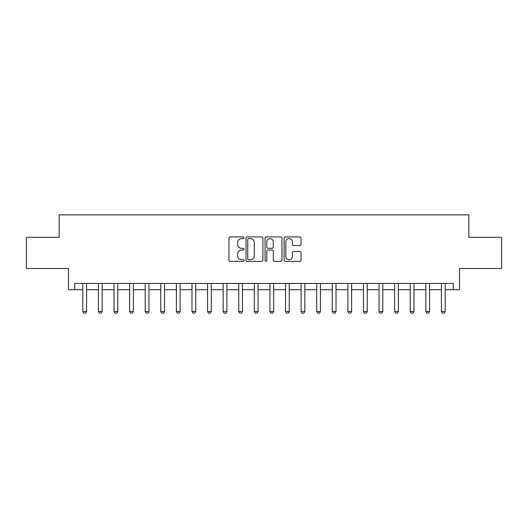 <?xml version="1.0" encoding="UTF-8"?>
<svg xmlns="http://www.w3.org/2000/svg" width="528" height="528" viewBox="0 0 528 528"><rect width="100%" height="100%" fill="white"/><g stroke="black" fill="none" stroke-linecap="round" stroke-linejoin="round"><path stroke-width="0.79" d="M244.042 237.772A0.858 0.858 0 0 0 243.19 236.914L230.182 236.914A1.221 1.221 0 0 0 228.954 238.141L228.954 260.179A1.221 1.221 0 0 0 230.182 261.4L243.19 261.4A0.858 0.858 0 0 0 244.042 260.542A0.858 0.858 0 0 0 243.19 259.684L241.507 259.684A3.92 3.92 0 0 1 237.587 255.77L237.587 253.935A3.92 3.92 0 0 1 241.507 250.015L243.19 250.015A0.858 0.858 0 0 0 244.042 249.157A0.858 0.858 0 0 0 243.19 248.299L241.507 248.299A3.92 3.92 0 0 1 237.587 244.385L237.587 242.55A3.92 3.92 0 0 1 241.507 238.63L243.19 238.63A0.858 0.858 0 0 0 244.042 237.772M299.779 245.546A1.221 1.221 0 0 0 301.006 244.319L301.006 238.141A1.221 1.221 0 0 0 299.779 236.914L285.331 236.914A1.221 1.221 0 0 0 284.11 238.141L284.11 260.179A1.221 1.221 0 0 0 285.331 261.4L299.779 261.4A1.221 1.221 0 0 0 301.006 260.179L301.006 252.707A1.221 1.221 0 0 0 299.779 251.486L293.594 251.486A1.221 1.221 0 0 0 292.373 252.707L292.373 256.41A3.274 3.274 0 0 1 289.1 259.684A3.274 3.274 0 0 1 285.82 256.41L285.82 241.903A3.274 3.274 0 0 1 289.1 238.63A3.274 3.274 0 0 1 292.373 241.903L292.373 244.319A1.221 1.221 0 0 0 293.594 245.546L299.779 245.546M74.732 289.694L74.732 283.457L453.268 283.457L453.268 289.694L459.505 289.694L459.505 268.488L501.6 268.488L501.6 237.31L468.857 237.31L468.857 214.856L59.143 214.856L59.143 237.31L26.4 237.31L26.4 268.488L68.495 268.488L68.495 289.694L82.837 289.694M262.931 238.141A1.221 1.221 0 0 0 261.703 236.914L247.256 236.914A1.221 1.221 0 0 0 246.035 238.141L246.035 260.179A1.221 1.221 0 0 0 247.256 261.4L261.703 261.4A1.221 1.221 0 0 0 262.931 260.179L262.931 238.141M266.297 236.914L280.744 236.914A1.221 1.221 0 0 1 281.965 238.141L281.965 260.179A1.221 1.221 0 0 1 280.744 261.4L274.56 261.4A1.221 1.221 0 0 1 273.332 260.179L273.332 251.242A1.221 1.221 0 0 0 272.111 250.015L268.006 250.015A1.221 1.221 0 0 0 266.785 251.242L266.785 260.542A0.858 0.858 0 0 1 265.927 261.4A0.858 0.858 0 0 1 265.069 260.542L265.069 238.141A1.221 1.221 0 0 1 266.297 236.914M86.579 289.694L98.426 289.694M102.168 289.694L114.022 289.694M117.764 289.694L129.611 289.694M133.353 289.694L145.2 289.694M148.942 289.694L160.789 289.694M164.531 289.694L176.378 289.694M180.121 289.694L191.974 289.694M195.716 289.694L207.563 289.694M211.306 289.694L223.153 289.694M226.895 289.694L238.742 289.694M242.484 289.694L254.331 289.694M258.073 289.694L269.927 289.694M273.669 289.694L285.516 289.694M289.258 289.694L301.105 289.694M304.847 289.694L316.694 289.694M320.437 289.694L332.284 289.694M336.026 289.694L347.879 289.694M351.622 289.694L363.469 289.694M367.211 289.694L379.058 289.694M382.8 289.694L394.647 289.694M398.389 289.694L410.236 289.694M413.978 289.694L425.832 289.694M429.574 289.694L441.421 289.694M445.163 289.694L453.268 289.694M248.602 238.63A0.858 0.858 0 0 0 247.751 239.488L247.751 258.832A0.858 0.858 0 0 0 248.602 259.684L250.378 259.684A3.92 3.92 0 0 0 254.298 255.77L254.298 242.55A3.92 3.92 0 0 0 250.378 238.63L248.602 238.63M273.332 241.963A3.274 3.274 0 0 0 270.059 238.689A3.274 3.274 0 0 0 266.785 241.963L266.785 247.078A1.221 1.221 0 0 0 268.006 248.299L272.111 248.299A1.221 1.221 0 0 0 273.332 247.078L273.332 241.963M86.717 283.457L86.638 283.701A1.247 1.247 0 0 0 86.579 284.084L86.579 311.52L85.642 313.144L83.774 313.144L82.837 311.52L82.837 284.084A1.247 1.247 0 0 0 82.777 283.701L82.698 283.457M82.837 311.52L86.579 311.52M102.307 283.457L102.227 283.701A1.247 1.247 0 0 0 102.168 284.084L102.168 311.52L101.237 313.144L99.363 313.144L98.426 311.52L98.426 284.084A1.247 1.247 0 0 0 98.373 283.701L98.294 283.457M98.426 311.52L102.168 311.52M117.896 283.457L117.817 283.701A1.247 1.247 0 0 0 117.764 284.084L117.764 311.52L116.827 313.144L114.952 313.144L114.022 311.52L114.022 284.084A1.247 1.247 0 0 0 113.962 283.701L113.883 283.457M114.022 311.52L117.764 311.52M133.485 283.457L133.412 283.701A1.247 1.247 0 0 0 133.353 284.084L133.353 311.52L132.416 313.144L130.548 313.144L129.611 311.52L129.611 284.084A1.247 1.247 0 0 0 129.551 283.701L129.472 283.457M129.611 311.52L133.353 311.52M149.081 283.457L149.002 283.701A1.247 1.247 0 0 0 148.942 284.084L148.942 311.52L148.005 313.144L146.137 313.144L145.2 311.52L145.2 284.084A1.247 1.247 0 0 0 145.141 283.701L145.061 283.457M145.2 311.52L148.942 311.52M164.67 283.457L164.591 283.701A1.247 1.247 0 0 0 164.531 284.084L164.531 311.52L163.594 313.144L161.726 313.144L160.789 311.52L160.789 284.084A1.247 1.247 0 0 0 160.73 283.701L160.651 283.457M160.789 311.52L164.531 311.52M180.259 283.457L180.18 283.701A1.247 1.247 0 0 0 180.121 284.084L180.121 311.52L179.19 313.144L177.316 313.144L176.378 311.52L176.378 284.084A1.247 1.247 0 0 0 176.326 283.701L176.246 283.457M176.378 311.52L180.121 311.52M195.848 283.457L195.769 283.701A1.247 1.247 0 0 0 195.716 284.084L195.716 311.52L194.779 313.144L192.905 313.144L191.974 311.52L191.974 284.084A1.247 1.247 0 0 0 191.915 283.701L191.836 283.457M191.974 311.52L195.716 311.52M211.438 283.457L211.365 283.701A1.247 1.247 0 0 0 211.306 284.084L211.306 311.52L210.368 313.144L208.501 313.144L207.563 311.52L207.563 284.084A1.247 1.247 0 0 0 207.504 283.701L207.425 283.457M207.563 311.52L211.306 311.52M227.033 283.457L226.954 283.701A1.247 1.247 0 0 0 226.895 284.084L226.895 311.52L225.958 313.144L224.09 313.144L223.153 311.52L223.153 284.084A1.247 1.247 0 0 0 223.093 283.701L223.014 283.457M223.153 311.52L226.895 311.52M242.623 283.457L242.543 283.701A1.247 1.247 0 0 0 242.484 284.084L242.484 311.52L241.547 313.144L239.679 313.144L238.742 311.52L238.742 284.084A1.247 1.247 0 0 0 238.682 283.701L238.61 283.457M238.742 311.52L242.484 311.52M258.212 283.457L258.133 283.701A1.247 1.247 0 0 0 258.073 284.084L258.073 311.52L257.143 313.144L255.268 313.144L254.331 311.52L254.331 284.084A1.247 1.247 0 0 0 254.278 283.701L254.199 283.457M254.331 311.52L258.073 311.52M273.801 283.457L273.722 283.701A1.247 1.247 0 0 0 273.669 284.084L273.669 311.52L272.732 313.144L270.857 313.144L269.927 311.52L269.927 284.084A1.247 1.247 0 0 0 269.867 283.701L269.788 283.457M269.927 311.52L273.669 311.52M289.39 283.457L289.318 283.701A1.247 1.247 0 0 0 289.258 284.084L289.258 311.52L288.321 313.144L286.453 313.144L285.516 311.52L285.516 284.084A1.247 1.247 0 0 0 285.457 283.701L285.377 283.457M285.516 311.52L289.258 311.52M304.986 283.457L304.907 283.701A1.247 1.247 0 0 0 304.847 284.084L304.847 311.52L303.91 313.144L302.042 313.144L301.105 311.52L301.105 284.084A1.247 1.247 0 0 0 301.046 283.701L300.967 283.457M301.105 311.52L304.847 311.52M320.575 283.457L320.496 283.701A1.247 1.247 0 0 0 320.437 284.084L320.437 311.52L319.499 313.144L317.632 313.144L316.694 311.52L316.694 284.084A1.247 1.247 0 0 0 316.635 283.701L316.562 283.457M316.694 311.52L320.437 311.52M336.164 283.457L336.085 283.701A1.247 1.247 0 0 0 336.026 284.084L336.026 311.52L335.095 313.144L333.221 313.144L332.284 311.52L332.284 284.084A1.247 1.247 0 0 0 332.231 283.701L332.152 283.457M332.284 311.52L336.026 311.52M351.754 283.457L351.674 283.701A1.247 1.247 0 0 0 351.622 284.084L351.622 311.52L350.684 313.144L348.81 313.144L347.879 311.52L347.879 284.084A1.247 1.247 0 0 0 347.82 283.701L347.741 283.457M347.879 311.52L351.622 311.52M367.349 283.457L367.27 283.701A1.247 1.247 0 0 0 367.211 284.084L367.211 311.52L366.274 313.144L364.406 313.144L363.469 311.52L363.469 284.084A1.247 1.247 0 0 0 363.409 283.701L363.33 283.457M363.469 311.52L367.211 311.52M382.939 283.457L382.859 283.701A1.247 1.247 0 0 0 382.8 284.084L382.8 311.52L381.863 313.144L379.995 313.144L379.058 311.52L379.058 284.084A1.247 1.247 0 0 0 378.998 283.701L378.919 283.457M379.058 311.52L382.8 311.52M398.528 283.457L398.449 283.701A1.247 1.247 0 0 0 398.389 284.084L398.389 311.52L397.452 313.144L395.584 313.144L394.647 311.52L394.647 284.084A1.247 1.247 0 0 0 394.588 283.701L394.515 283.457M394.647 311.52L398.389 311.52M414.117 283.457L414.038 283.701A1.247 1.247 0 0 0 413.978 284.084L413.978 311.52L413.048 313.144L411.173 313.144L410.236 311.52L410.236 284.084A1.247 1.247 0 0 0 410.183 283.701L410.104 283.457M410.236 311.52L413.978 311.52M429.706 283.457L429.627 283.701A1.247 1.247 0 0 0 429.574 284.084L429.574 311.52L428.637 313.144L426.763 313.144L425.832 311.52L425.832 284.084A1.247 1.247 0 0 0 425.773 283.701L425.693 283.457M425.832 311.52L429.574 311.52M445.302 283.457L445.223 283.701A1.247 1.247 0 0 0 445.163 284.084L445.163 311.52L444.226 313.144L442.358 313.144L441.421 311.52L441.421 284.084A1.247 1.247 0 0 0 441.362 283.701L441.283 283.457M441.421 311.52L445.163 311.52"/></g></svg>
